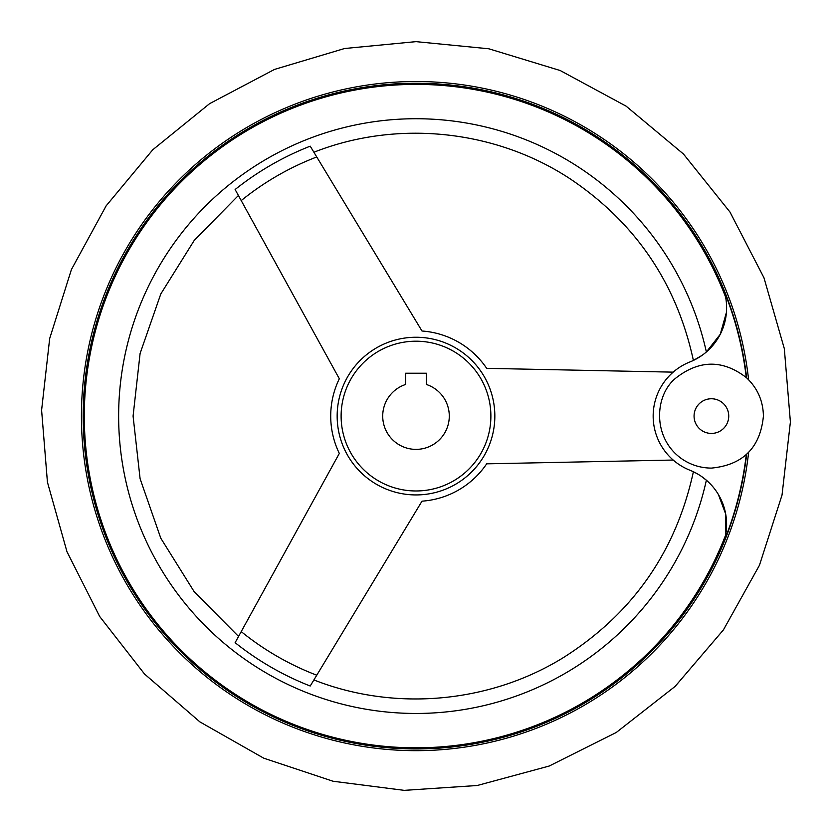 <?xml version="1.0" encoding="UTF-8"?>
<svg xmlns="http://www.w3.org/2000/svg" width="832" height="832" viewBox="0 0 832 832"><rect width="100%" height="100%" fill="white"/><g stroke="black" fill="none" stroke-linecap="round" stroke-linejoin="round"><path stroke-width="1.25" d="M746.262 454.688A332.509 332.509 0 0 1 724.235 540.81L725.608 535.101L724.235 540.81A58.25 58.25 0 0 0 689.884 470.215A58.25 58.25 0 0 1 689.884 361.962A58.25 58.25 0 0 0 724.235 291.377L725.608 297.086L724.235 291.377A332.509 332.509 0 0 1 746.262 377.499M718.39 494.52L725.691 514.03L725.608 535.101A331.687 331.687 0 0 1 86.788 375.617A331.687 331.687 0 0 1 725.608 297.086M313.269 680.971L313.893 679.942C394.628 711.776 489.778 703.217 563.534 657.498C632.653 613.642 675.938 551.72 693.389 471.754L697.247 473.772M701.48 476.434L706.368 480.21A297.357 297.357 0 0 1 249.07 662.178A297.357 297.357 0 0 1 249.07 170.009A297.357 297.357 0 0 1 706.368 351.978L720.231 334.339L726.43 312.426M673.182 460.044L486.678 463.83A85.29 85.29 0 0 1 422.001 501.176L310.222 686.015C315.068 677.997 315.068 677.997 310.222 686.015A289.91 289.91 0 0 1 235.123 642.668L339.321 453.43A85.29 85.29 0 0 1 339.321 378.758L235.123 189.519C239.647 197.735 239.647 197.735 235.123 189.519A289.91 289.91 0 0 1 310.222 146.172L422.001 331.011A85.29 85.29 0 0 1 486.678 368.347L673.182 372.143M238.555 636.449L194.178 591.698L160.805 538.242L140.098 478.722L133.078 416.094L140.098 353.465L160.805 293.946L194.178 240.49L238.41 195.478M311.48 683.925L310.222 686.015M426.4 373.235L426.4 384.478A33.28 33.28 0 0 1 442.905 435.687A33.28 33.28 0 0 1 389.095 435.687A33.28 33.28 0 0 1 405.6 384.478L405.6 373.235L426.4 373.235M416 341.203A74.89 74.89 0 0 1 480.854 453.534A74.89 74.89 0 0 1 351.146 453.534A74.89 74.89 0 0 1 416 341.203M746.637 454.345A332.842 332.842 0 0 1 390.468 747.958A332.842 332.842 0 0 1 83.398 403.322A332.842 332.842 0 0 1 416 83.242A332.842 332.842 0 0 0 83.398 403.322A332.842 332.842 0 0 0 390.468 747.958A332.842 332.842 0 0 0 746.637 454.345A332.842 332.842 0 0 1 390.468 747.958A332.842 332.842 0 0 1 83.398 403.322A332.842 332.842 0 0 1 416 83.242A332.842 332.842 0 0 1 746.637 377.842A332.842 332.842 0 0 0 416 83.242A332.842 332.842 0 0 1 746.637 377.842M701.979 355.399L693.389 360.433C676.738 283.546 635.804 223.111 570.575 179.13C495.872 129.667 397.228 119.33 313.893 152.246M693.649 360.308L694.366 359.965M695.625 359.31L697.268 358.405M421.554 494.738A78.842 78.842 0 0 1 337.21 418.87A78.842 78.842 0 0 1 416 337.251A78.842 78.842 0 0 1 494.79 413.317A78.842 78.842 0 0 1 421.554 494.738M316.753 675.21A277.472 277.472 0 0 1 241.218 631.602M241.218 200.585A277.472 277.472 0 0 1 316.753 156.967M748.602 452.442A334.578 334.578 0 0 1 391.737 749.788A334.578 334.578 0 0 1 81.64 403.957A334.578 334.578 0 0 1 416 81.515A334.578 334.578 0 0 1 748.602 379.746M711.402 433.43A17.337 17.337 0 0 0 728.738 416.094A17.337 17.337 0 0 0 711.402 398.757A17.337 17.337 0 0 0 694.065 416.094A17.337 17.337 0 0 0 711.402 433.43M416 41.642L344.562 48.516L274.529 69.41L209.612 103.657L152.745 149.791L106.132 205.858L71.406 269.568L49.681 338.52L41.6 410.207L47.424 482.123L66.976 551.72L99.684 616.491L144.508 673.993L199.898 721.895L263.702 758.16L333.06 781.248L404.238 790.358L477.246 785.502L549.255 766.022L616.252 732.493L675.106 686.431L723.424 629.886L759.46 565.25L782.028 495.061L790.4 421.97L784.326 348.66L763.974 277.794L729.986 212.056L683.467 154.024L626.09 106.132L560.186 70.522L488.821 48.786L416 41.642M711.402 468.104C701.064 468.031 691.558 465.192 682.874 459.576C651.529 438.693 654.378 394.618 676.26 377.749C699.691 359.653 723.112 359.653 746.533 377.749C757.526 388.17 763.152 400.951 763.412 416.094C760.323 447.678 742.986 465.015 711.402 468.104"/></g></svg>
